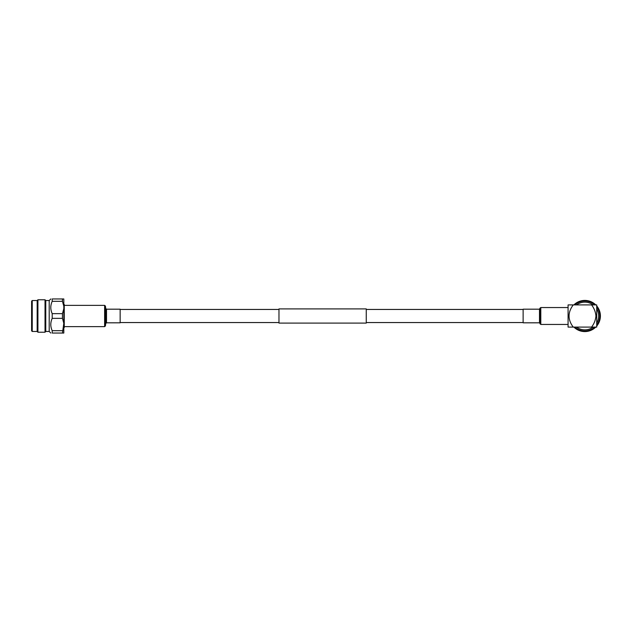 <?xml version="1.0" encoding="UTF-8"?>
<svg xmlns="http://www.w3.org/2000/svg" width="632" height="632" viewBox="0 0 632 632"><rect width="100%" height="100%" fill="white"/><g stroke="black" fill="none" stroke-linecap="round" stroke-linejoin="round"><path stroke-width="0.95" d="M523.13 309.451L366.252 309.451M278.973 309.451L120.151 309.451M523.13 322.549L366.252 322.549M278.973 322.549L120.151 322.549M366.252 308.906L366.252 323.094L278.973 323.094L278.973 308.906L366.252 308.906M31.6 330.82L31.6 301.18L32.24 300.532L32.24 331.468L31.6 330.82M37.169 331.468L37.169 300.532L37.92 299.773L37.92 332.227L37.169 331.468L32.24 331.468M50.844 298.952L49.201 300.532L49.201 331.468L45.773 331.468L45.022 332.227L45.022 299.773L37.92 299.773M45.773 331.468L45.773 300.532L45.022 299.773M63.816 327.992L64.251 327.55L64.251 304.45L63.816 304.008M52.203 318.362L62.45 318.362L63.816 323.292L62.45 333.048L52.203 333.048C50.331 333.048 50.331 333.048 52.203 333.048L52.203 330.686C50.331 326.586 50.331 322.478 52.203 318.362L52.203 313.638L62.45 313.638L63.816 308.708L63.816 298.952L52.203 298.952C50.331 298.952 50.331 298.952 52.203 298.952L52.203 301.314L62.45 301.314L62.45 298.952M63.816 323.292L63.816 308.708M62.45 333.048L63.816 333.048L63.816 325.757M62.45 301.314L63.816 306.243M62.45 318.362L62.45 313.638M62.45 330.686L52.203 330.686M52.203 301.314C50.331 305.43 50.331 309.538 52.203 313.638M106.516 309.182L106.516 322.818L120.151 322.818L120.151 309.182L106.516 309.182L105.702 308.456L105.433 306.086L104.62 305.367L64.251 305.367M591.568 327.084C594.127 323.782 595.581 320.092 595.937 316C595.565 311.86 594.104 308.171 591.568 304.916L596.719 304.916L596.719 327.084L568.081 327.084L568.081 304.916L573.232 304.916C567.678 312.35 567.678 319.737 573.232 327.084M596.719 306.947A14.947 14.947 0 0 1 599.776 316A14.947 14.947 0 0 0 596.719 306.947A14.947 14.947 0 0 1 596.719 325.053M594.854 327.084A14.947 14.947 0 0 1 574.796 327.084M596.719 305.943A15.571 15.571 0 0 1 596.719 326.057M595.771 327.084A15.571 15.571 0 0 1 573.88 327.084M591.568 304.916L573.232 304.916M573.88 304.916A15.571 15.571 0 0 1 595.771 304.916M594.854 304.916A14.947 14.947 0 0 0 574.796 304.916A14.947 14.947 0 0 1 594.854 304.916A14.947 14.947 0 0 0 574.796 304.916M539.491 322.818L539.491 309.182L523.13 309.182L523.13 322.818L539.491 322.818L540.802 324.453L568.081 324.453M106.516 322.818L105.702 323.545L105.433 325.915L105.433 306.086M105.433 325.915L104.62 326.633L104.62 305.367M105.702 323.545L105.702 308.456M576.51 327.084A13.857 13.857 0 0 0 593.148 327.084M596.719 323.11A13.857 13.857 0 0 0 596.719 308.89M593.148 304.916A13.857 13.857 0 0 0 576.51 304.916M539.491 309.182L540.028 308.116L540.028 323.884M540.028 308.116L540.802 307.547L540.802 324.453M539.752 308.993L539.752 323.007M45.022 332.227L37.92 332.227M49.201 331.468L50.781 333.048M49.201 300.532L45.773 300.532M37.169 300.532L32.24 300.532M104.62 326.633L64.251 326.633M540.802 307.547L568.081 307.547"/></g></svg>
